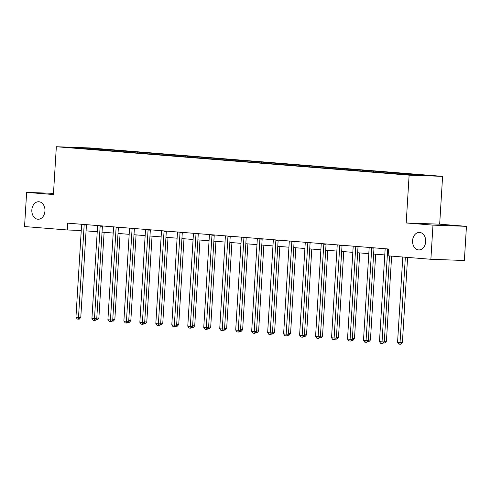 <?xml version="1.0" encoding="UTF-8"?>
<svg xmlns="http://www.w3.org/2000/svg" width="491" height="491" viewBox="0 0 491 491"><rect width="100%" height="100%" fill="white"/><g stroke="black" fill="none" stroke-linecap="round" stroke-linejoin="round"><path stroke-width="0.74" d="M44.951 211.02A8.764 6.573 92.1 0 1 38.077 219.25A8.764 6.573 92.1 0 1 31.841 209.964A8.764 6.573 92.1 0 1 38.709 201.74A8.764 6.573 92.1 0 1 44.951 211.02M425.685 241.701A8.764 6.573 92.1 0 1 418.811 249.925A8.764 6.573 92.1 0 1 412.575 240.645A8.764 6.573 92.1 0 1 419.449 232.415A8.764 6.573 92.1 0 1 425.685 241.701M442.594 176.367L89.816 147.938L56.342 146.729L409.12 175.152L442.594 176.367L439.672 224.178L406.198 222.969L432.976 225.124L466.45 226.339L439.672 224.178M466.45 226.339L464.363 260.494L430.883 259.279L432.976 225.124M53.488 193.356L26.637 192.386L24.55 226.535L67.304 229.984L81.254 230.488M101.852 149.97L102.294 149.374L105.326 149.479L105.27 150.381M84.188 148.546L84.17 147.914L102.294 149.374M106.903 150.473L107.412 149.786L110.444 149.896L105.326 149.479M107.412 149.786L121.302 150.768L121.246 151.67M122.879 151.762L123.388 151.068L126.42 151.179L121.302 150.768M123.388 151.068L137.277 152.057L137.222 152.953M138.855 153.051L139.364 152.357L142.396 152.468L137.277 152.057M139.364 152.357L153.253 153.345L153.198 154.242M154.831 154.334L155.34 153.646L158.372 153.757L153.253 153.345M155.34 153.646L169.223 154.628L169.168 155.53M170.8 155.622L171.316 154.935L174.348 155.046L169.223 154.628M171.316 154.935L185.199 155.917L185.144 156.813M186.776 156.911L187.292 156.218L190.318 156.328L185.199 155.917M187.292 156.218L201.175 157.206L201.12 158.102M202.752 158.2L203.262 157.507L206.294 157.617L201.175 157.206M203.262 157.507L217.151 158.495L217.096 159.391M218.728 159.483L219.238 158.796L222.27 158.906L217.151 158.495M219.238 158.796L233.127 159.778L233.072 160.68M234.704 160.772L235.214 160.084L238.245 160.189L233.127 159.778M235.214 160.084L249.103 161.066L249.047 161.962M250.68 162.061L251.189 161.367L254.221 161.478L249.103 161.066M251.189 161.367L265.072 162.355L265.017 163.251M266.65 163.343L267.165 162.656L270.197 162.767L265.072 162.355M267.165 162.656L281.048 163.638L280.993 164.54M282.626 164.632L283.141 163.945L286.167 164.055L281.048 163.638M283.141 163.945L297.024 164.927L296.969 165.829M298.602 165.921L299.111 165.228L302.143 165.338L297.024 164.927M299.111 165.228L313 166.216L312.945 167.112M314.578 167.21L315.087 166.517L318.119 166.627L313 166.216M315.087 166.517L328.976 167.505L328.921 168.401M330.553 168.493L331.063 167.805L334.095 167.916L328.976 167.505M331.063 167.805L344.952 168.787L344.897 169.69M346.529 169.782L347.039 169.094L350.071 169.205L344.952 168.787M347.039 169.094L360.922 170.076L360.867 170.972M362.499 171.071L363.015 170.377L366.047 170.487L360.922 170.076M363.015 170.377L376.898 171.365L376.843 172.261M378.475 172.359L378.991 171.666L382.016 171.776L376.898 171.365M378.991 171.666L392.874 172.654L392.818 173.55M394.451 173.642L394.96 172.955L397.992 173.065L392.874 172.654M394.96 172.955L408.85 173.937L408.8 174.704M410.494 174.839L410.936 174.244L413.968 174.348L408.85 173.937M410.936 174.244L429.06 175.704L414.766 175.183L393.61 173.611L265.815 163.319L84.968 148.742L69.875 147.392L84.17 147.914M430.883 259.279L388.129 255.836L388.553 249.005L67.721 223.153L67.304 229.984M117.828 151.259L118.27 150.657M133.804 152.541L134.246 151.946M149.773 153.83L150.221 153.235M165.749 155.119L166.197 154.518M181.725 156.408L182.167 155.807M197.701 157.691L198.143 157.095M213.677 158.98L214.119 158.384M229.653 160.269L230.095 159.667M245.623 161.557L246.071 160.956M261.599 162.84L262.047 162.245M277.575 164.129L278.016 163.534M293.55 165.418L293.992 164.816M309.526 166.701L309.968 166.105M325.502 167.99L325.944 167.394M341.472 169.278L341.92 168.677M357.448 170.567L357.896 169.966M373.424 171.85L373.866 171.255M389.4 173.139L389.842 172.544M405.376 174.428L405.818 173.826M26.637 192.386L53.415 194.54L56.342 146.729M406.198 222.969L409.12 175.152M86.072 230.862L97.23 231.758M102.048 232.145L113.206 233.047M118.024 233.434L129.182 234.336M134 234.723L145.158 235.619M149.97 236.005L161.134 236.907M165.946 237.294L177.104 238.196M181.922 238.583L193.08 239.479M197.898 239.872L209.056 240.768M213.873 241.155L225.031 242.057M229.849 242.444L241.007 243.346M245.819 243.732L256.983 244.628M261.795 245.021L272.953 245.917M277.771 246.304L288.929 247.206M293.747 247.593L304.905 248.495M309.723 248.882L320.881 249.778M325.699 250.171L336.857 251.067M341.668 251.453L352.833 252.356M357.644 252.742L368.802 253.638M373.62 254.031L384.778 254.927M387.767 248.943A1.369 1.025 -87.9 0 0 387.694 249.36L382.035 341.846L379.475 341.638L385.134 249.152A1.369 1.025 -87.9 0 0 385.11 248.728M389.559 255.952L384.3 341.926L382.035 341.846L381.838 343.583L380.813 343.504L379.475 341.638M384.3 341.926L382.741 343.614L381.838 343.583M402.786 257.014L397.569 342.295L400.128 342.503L402.393 342.583L407.604 257.401M402.393 342.583L400.84 344.271L399.932 344.24L405.345 257.223M399.932 344.24L398.907 344.154L397.569 342.295M371.791 247.654A1.369 1.025 -87.9 0 0 371.718 248.072L366.059 340.558L363.5 340.349L369.158 247.863A1.369 1.025 -87.9 0 0 369.134 247.439M374.025 247.832A1.369 1.025 -87.9 0 0 373.982 248.151L368.324 340.637L366.059 340.558L365.863 342.295L364.838 342.215L363.5 340.349M368.324 340.637L366.771 342.331L365.863 342.295M355.822 246.365A1.369 1.025 -87.9 0 0 355.742 246.783L350.089 339.269L347.524 339.066L353.182 246.58A1.369 1.025 -87.9 0 0 353.158 246.151M358.056 246.55A1.369 1.025 -87.9 0 0 358.007 246.863L352.348 339.355L350.089 339.269L349.887 341.012L348.862 340.926L347.524 339.066M352.348 339.355L350.795 341.042L349.887 341.012M384.343 341.22L386.417 341.294L391.628 256.118M386.417 341.294L384.864 342.982L383.397 342.908M384.042 342.202L383.956 342.951M368.367 339.932L370.441 340.005L375.689 254.197M370.441 340.005L368.888 341.699L367.421 341.619M368.066 340.914L367.986 341.662M339.846 245.077A1.369 1.025 -87.9 0 0 339.766 245.494L334.113 337.986L331.554 337.777L337.207 245.291A1.369 1.025 -87.9 0 0 337.182 244.868M342.08 245.261A1.369 1.025 -87.9 0 0 342.031 245.58L336.372 338.066L334.113 337.986L333.911 339.723L332.892 339.637L331.554 337.777M336.372 338.066L334.819 339.754L333.911 339.723M352.391 338.643L354.471 338.722L359.719 252.908M354.471 338.722L352.912 340.41L351.446 340.331M352.096 339.631L352.01 340.38M323.87 243.794A1.369 1.025 -87.9 0 0 323.796 244.211L318.137 336.697L315.578 336.488L321.231 244.002A1.369 1.025 -87.9 0 0 321.212 243.579M326.104 243.972A1.369 1.025 -87.9 0 0 326.055 244.291L320.396 336.777L318.137 336.697L317.941 338.434L316.916 338.354L315.578 336.488M320.396 336.777L318.843 338.465L317.941 338.434M336.415 337.36L338.495 337.434L343.743 251.619M338.495 337.434L336.936 339.121L335.47 339.048M336.12 338.342L336.034 339.091M307.894 242.505A1.369 1.025 -87.9 0 0 307.82 242.922L302.161 335.408L299.602 335.2L305.261 242.714A1.369 1.025 -87.9 0 0 305.236 242.29M310.128 242.683A1.369 1.025 -87.9 0 0 310.079 243.002L304.426 335.488L302.161 335.408L301.965 337.145L300.94 337.065L299.602 335.2M304.426 335.488L302.867 337.182L301.965 337.145M320.439 336.071L322.519 336.145L327.767 250.336M322.519 336.145L320.961 337.839L319.494 337.759M320.144 337.053L320.058 337.802M291.918 241.216A1.369 1.025 -87.9 0 0 291.844 241.633L286.185 334.119L283.626 333.917L289.285 241.431A1.369 1.025 -87.9 0 0 289.26 241.001M294.152 241.4A1.369 1.025 -87.9 0 0 294.103 241.719L288.45 334.205L286.185 334.119L285.989 335.862L284.964 335.776L283.626 333.917M288.45 334.205L286.891 335.893L285.989 335.862M304.469 334.782L306.544 334.862L311.791 249.047M306.544 334.862L304.991 336.55L303.524 336.47M304.168 335.77L304.082 336.513M275.942 239.933A1.369 1.025 -87.9 0 0 275.868 240.345L270.21 332.837L267.65 332.628L273.309 240.142A1.369 1.025 -87.9 0 0 273.284 239.718M278.176 240.111A1.369 1.025 -87.9 0 0 278.133 240.43L272.474 332.916L270.21 332.837L270.013 334.574L268.988 334.488L267.65 332.628M272.474 332.916L270.922 334.604L270.013 334.574M288.493 333.499L290.568 333.573L295.815 247.759M290.568 333.573L289.015 335.261L287.548 335.181M288.192 334.481L288.107 335.23M259.972 238.644A1.369 1.025 -87.9 0 0 259.892 239.062L254.24 331.548L251.674 331.339L257.333 238.853A1.369 1.025 -87.9 0 0 257.309 238.43M262.206 238.822A1.369 1.025 -87.9 0 0 262.157 239.142L256.498 331.628L254.24 331.548L254.037 333.285L253.012 333.205L251.674 331.339M256.498 331.628L254.946 333.321L254.037 333.285M272.517 332.211L274.592 332.284L279.845 246.476M274.592 332.284L273.039 333.972L271.572 333.898M272.217 333.193L272.137 333.941M243.996 237.356A1.369 1.025 -87.9 0 0 243.917 237.773L238.264 330.259L235.705 330.056L241.357 237.564A1.369 1.025 -87.9 0 0 241.333 237.141M246.23 237.534A1.369 1.025 -87.9 0 0 246.181 237.853L240.522 330.345L238.264 330.259L238.061 331.996L237.043 331.916L235.705 330.056M240.522 330.345L238.97 332.033L238.061 331.996M228.02 236.067A1.369 1.025 -87.9 0 0 227.947 236.484L222.288 328.97L219.729 328.767L225.381 236.281A1.369 1.025 -87.9 0 0 225.363 235.852M230.254 236.251A1.369 1.025 -87.9 0 0 230.205 236.57L224.547 329.056L222.288 328.97L222.092 330.713L221.067 330.627L219.729 328.767M224.547 329.056L222.994 330.744L222.092 330.713M212.044 234.784A1.369 1.025 -87.9 0 0 211.971 235.201L206.312 327.687L203.753 327.479L209.411 234.993A1.369 1.025 -87.9 0 0 209.387 234.569M214.279 234.962A1.369 1.025 -87.9 0 0 214.229 235.281L208.577 327.767L206.312 327.687L206.116 329.424L205.091 329.344L203.753 327.479M208.577 327.767L207.018 329.455L206.116 329.424M196.069 233.495A1.369 1.025 -87.9 0 0 195.995 233.912L190.336 326.398L187.777 326.19L193.436 233.704A1.369 1.025 -87.9 0 0 193.411 233.28M198.303 233.673A1.369 1.025 -87.9 0 0 198.254 233.992L192.601 326.478L190.336 326.398L190.14 328.135L189.115 328.056L187.777 326.19M192.601 326.478L191.042 328.172L190.14 328.135M180.093 232.206A1.369 1.025 -87.9 0 0 180.019 232.624L174.36 325.11L171.801 324.907L177.46 232.415A1.369 1.025 -87.9 0 0 177.435 231.991M182.327 232.39A1.369 1.025 -87.9 0 0 182.284 232.703L176.625 325.195L174.36 325.11L174.164 326.853L173.139 326.767L171.801 324.907M176.625 325.195L175.072 326.883L174.164 326.853M164.123 230.917A1.369 1.025 -87.9 0 0 164.043 231.335L158.39 323.827L155.825 323.618L161.484 231.132A1.369 1.025 -87.9 0 0 161.459 230.709M166.357 231.101A1.369 1.025 -87.9 0 0 166.308 231.421L160.649 323.907L158.39 323.827L158.188 325.564L157.163 325.478L155.825 323.618M160.649 323.907L159.096 325.594L158.188 325.564M148.147 229.635A1.369 1.025 -87.9 0 0 148.067 230.052L142.415 322.538L139.855 322.329L145.508 229.843A1.369 1.025 -87.9 0 0 145.483 229.42M150.381 229.813A1.369 1.025 -87.9 0 0 150.332 230.132L144.673 322.618L142.415 322.538L142.212 324.275L141.193 324.195L139.855 322.329M144.673 322.618L143.12 324.305L142.212 324.275M132.171 228.346A1.369 1.025 -87.9 0 0 132.097 228.763L126.439 321.249L123.879 321.04L129.532 228.554A1.369 1.025 -87.9 0 0 129.514 228.131M134.405 228.524A1.369 1.025 -87.9 0 0 134.356 228.843L128.697 321.329L126.439 321.249L126.242 322.986L125.217 322.906L123.879 321.04M128.697 321.329L127.144 323.023L126.242 322.986M116.195 227.057A1.369 1.025 -87.9 0 0 116.121 227.474L110.463 319.96L107.903 319.758L113.562 227.272A1.369 1.025 -87.9 0 0 113.538 226.842M118.429 227.241A1.369 1.025 -87.9 0 0 118.38 227.56L112.727 320.046L110.463 319.96L110.266 321.703L109.241 321.617L107.903 319.758M112.727 320.046L111.169 321.734L110.266 321.703M100.219 225.774A1.369 1.025 -87.9 0 0 100.146 226.185L94.487 318.677L91.927 318.469L97.586 225.983A1.369 1.025 -87.9 0 0 97.562 225.559M102.453 225.952A1.369 1.025 -87.9 0 0 102.404 226.271L96.752 318.757L94.487 318.677L94.29 320.414L93.265 320.328L91.927 318.469M96.752 318.757L95.193 320.445L94.29 320.414M256.541 330.922L258.622 330.995L263.87 245.187M258.622 330.995L257.063 332.689L255.596 332.61M256.247 331.904L256.161 332.653M240.565 329.633L242.646 329.713L247.894 243.898M242.646 329.713L241.087 331.4L239.62 331.321M240.271 330.621L240.185 331.37M224.59 328.35L226.67 328.424L231.918 242.609M226.67 328.424L225.111 330.112L223.644 330.032M224.295 329.332L224.209 330.081M208.62 327.061L210.694 327.135L215.942 241.327M210.694 327.135L209.141 328.823L207.675 328.749M208.319 328.043L208.233 328.792M192.644 325.772L194.718 325.846L199.966 240.038M194.718 325.846L193.166 327.54L191.699 327.46M192.343 326.754L192.257 327.503M176.668 324.483L178.742 324.563L183.996 238.749M178.742 324.563L177.19 326.251L175.723 326.171M176.367 325.472L176.287 326.22M160.692 323.201L162.773 323.274L168.02 237.46M162.773 323.274L161.214 324.962L159.747 324.889M160.397 324.183L160.311 324.932M144.716 321.912L146.797 321.986L152.044 236.177M146.797 321.986L145.238 323.679L143.771 323.6M144.422 322.894L144.336 323.643M128.74 320.623L130.821 320.697L136.068 234.888M130.821 320.697L129.262 322.391L127.795 322.311M128.446 321.605L128.36 322.354M112.77 319.34L114.845 319.414L120.092 233.599M114.845 319.414L113.292 321.102L111.825 321.022M112.47 320.322L112.384 321.071M84.243 224.485A1.369 1.025 -87.9 0 0 84.17 224.903L78.511 317.389L75.952 317.18L81.61 224.694A1.369 1.025 -87.9 0 0 81.586 224.27M86.477 224.663A1.369 1.025 -87.9 0 0 86.434 224.982L80.776 317.468L78.511 317.389L78.314 319.125L77.29 319.046L75.952 317.18M80.776 317.468L79.223 319.162L78.314 319.125M96.795 318.051L98.869 318.125L104.117 232.317M98.869 318.125L97.316 319.813L95.849 319.739M96.494 319.033L96.408 319.782M387.694 249.36L388.528 249.391M371.718 248.072L373.982 248.151M355.742 246.783L358.007 246.863M339.766 245.494L342.031 245.58M323.796 244.211L326.055 244.291M307.82 242.922L310.079 243.002M291.844 241.633L294.103 241.719M275.868 240.345L278.133 240.43M259.892 239.062L262.157 239.142M243.917 237.773L246.181 237.853M227.947 236.484L230.205 236.57M211.971 235.201L214.229 235.281M195.995 233.912L198.254 233.992M180.019 232.624L182.284 232.703M164.043 231.335L166.308 231.421M148.067 230.052L150.332 230.132M132.097 228.763L134.356 228.843M116.121 227.474L118.38 227.56M100.146 226.185L102.404 226.271M84.17 224.903L86.434 224.982"/></g></svg>
